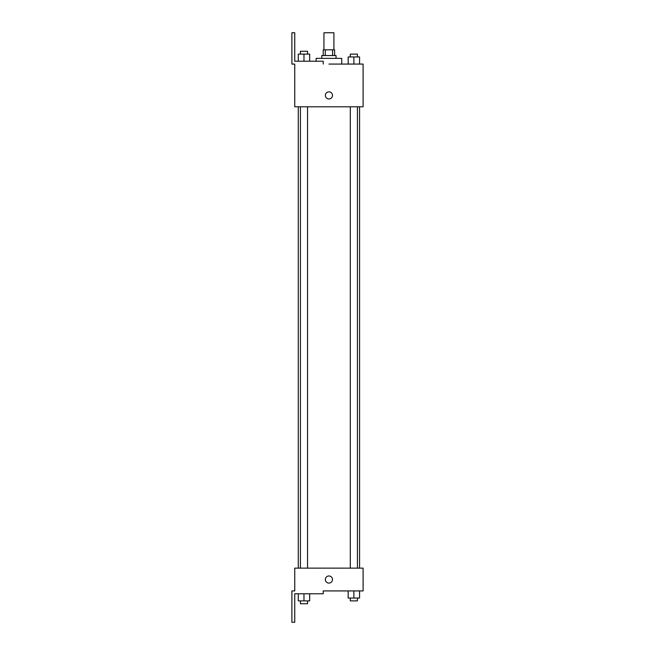 <?xml version="1.0" encoding="UTF-8"?>
<svg xmlns="http://www.w3.org/2000/svg" width="655" height="655" viewBox="0 0 655 655"><rect width="100%" height="100%" fill="white"/><g stroke="black" fill="none" stroke-linecap="round" stroke-linejoin="round"><path stroke-width="0.98" d="M333.911 49.837L333.911 32.75L323.938 32.75L323.938 49.837M325.273 55.536L325.273 49.837L323.226 49.837L323.226 55.536M325.273 49.837L334.623 49.837L334.623 55.536M332.576 55.536L332.576 49.837M321.802 58.377L321.802 55.536L336.04 55.536L336.04 58.377M353.872 64.075L353.872 56.96L348.173 56.96L348.173 64.075L341.738 64.075L341.738 58.377L316.111 58.377L316.111 61.226M328.925 64.075L363.099 64.075L359.57 64.075L359.57 56.96L353.872 56.96M325.363 95.401A3.562 3.562 0 0 1 330.701 92.322A3.562 3.562 0 0 1 330.701 98.487A3.562 3.562 0 0 1 325.363 95.401M323.226 64.075L323.226 61.226L294.75 61.226L294.75 32.75L291.901 32.75L291.901 64.075L294.75 64.075L294.75 106.79L363.099 106.79L363.099 64.075M294.75 568.139L363.099 568.139L363.099 590.925L323.226 590.925L323.226 593.774L294.75 593.774L294.75 622.25L291.901 622.25L291.901 590.925L294.75 590.925L294.75 568.139M325.363 579.536A3.562 3.562 0 0 1 330.701 576.449A3.562 3.562 0 0 1 330.701 582.614A3.562 3.562 0 0 1 325.363 579.536M348.173 590.925L348.173 598.04L359.57 598.04L359.57 590.925L359.57 598.04M353.872 598.04L353.872 590.925M357.433 598.04L357.433 600.889L350.31 600.889L350.31 598.04M298.279 593.774L298.279 600.889L309.676 600.889L309.676 593.774L309.676 600.889M303.977 600.889L303.977 593.774M307.539 600.889L307.539 603.738L300.416 603.738L300.416 600.889M359.57 64.075L359.57 56.96M357.433 56.96L357.433 54.111L350.31 54.111L350.31 56.96M298.279 61.226L298.279 54.111L309.676 54.111L309.676 61.226L309.676 54.111M303.977 61.226L303.977 54.111M307.539 54.111L307.539 51.262L300.416 51.262L300.416 54.111M359.57 568.139L359.57 106.79M298.279 568.139L298.279 106.79M350.31 106.79L350.31 568.139M357.433 106.79L357.433 568.139M307.539 568.139L307.539 106.79M300.416 568.139L300.416 106.79"/></g></svg>
